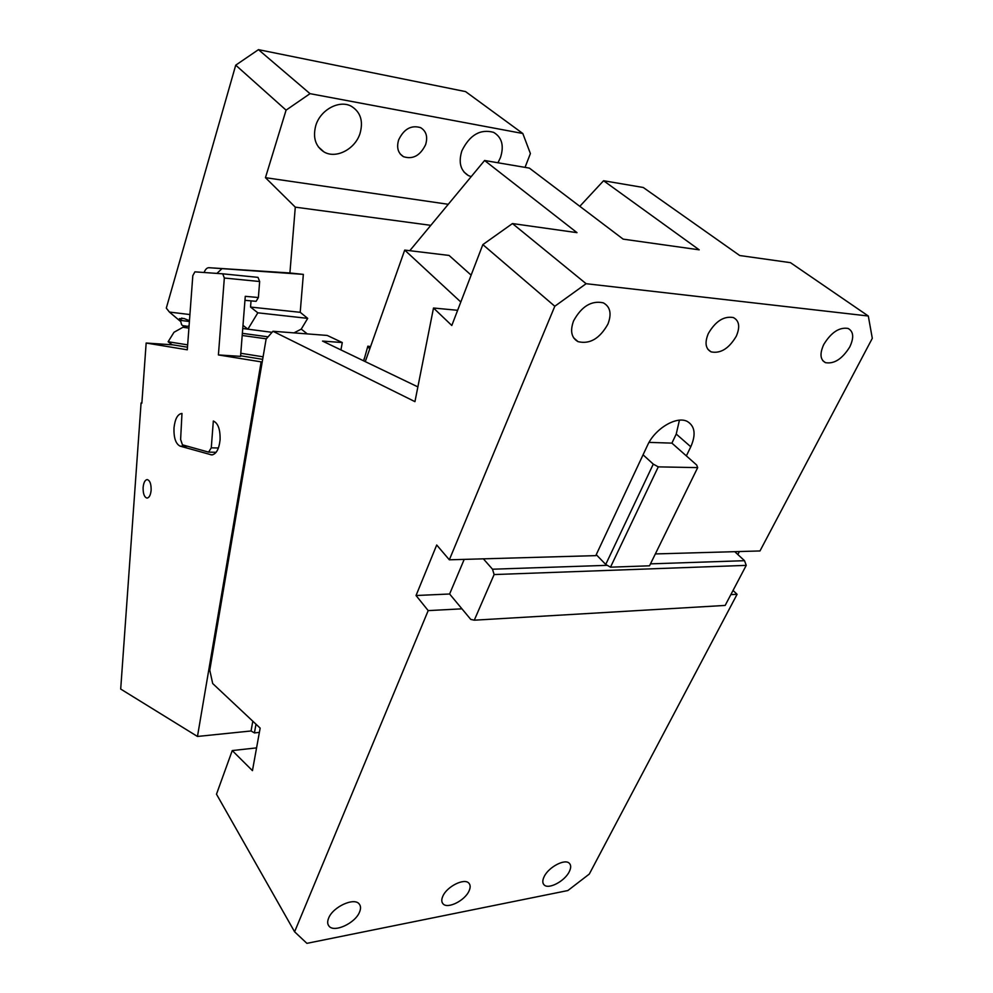<?xml version="1.0" encoding="UTF-8"?>
<svg xmlns="http://www.w3.org/2000/svg" width="993" height="993" viewBox="0 0 993 993"><rect width="100%" height="100%" fill="white"/><g stroke="black" fill="none" stroke-linecap="round" stroke-linejoin="round"><path stroke-width="1.49" d="M746.24 565.365L494.117 574.562L474.282 620.191L725.163 605.432L746.24 565.365L744.514 560.685L734.746 551.674L759.98 550.954L872.301 338.328L868.304 316.01L790.465 262.661L739.723 255.524L643.265 187.491L603.57 180.738L579.825 206.308M409.786 250.695L484.584 160.494L529.393 168.115L623.157 239.139L699.209 249.826L603.57 180.738M471.129 275.135L449.072 255.437L404.71 250.087L365.263 361.613L322.539 341.083L342.287 342.548L340.934 349.921M512.462 223.562L586.118 283.7L554.802 306.254L482.846 244.613L512.462 223.562L576.995 232.647L484.584 160.494M417.867 386.898L365.263 361.613M460.814 302.021L404.71 250.087M370.104 346.545L367.857 346.172L363.723 360.869M369.384 348.518L367.857 346.172M363.711 360.869L364.17 358.523M586.118 283.7L868.304 316.01M643.067 454.806L653.282 464.128L658.285 466.871L697.682 467.616L696.676 465.022L686.362 455.899L690.78 446.776C696.105 434.624 694.976 426.196 687.392 421.504C676.754 415.583 654.871 428.616 647.448 445.46L595.788 555.633L449.332 559.804L554.802 306.254M734.746 551.674L655.343 553.933M607.927 324.078C599.76 338.601 589.792 344.459 578.025 341.642C571.397 337.831 569.92 330.892 573.606 320.838C581.6 306.328 591.493 300.32 603.285 302.828C610.298 306.688 611.849 313.776 607.927 324.078M849.785 346.905C842.287 358.92 834.194 364.17 825.493 362.656C820.156 359.751 819.585 353.682 823.78 344.447C831.191 332.407 839.271 327.057 848.022 328.422C853.57 331.377 854.154 337.533 849.785 346.905M736.297 336.193C740.232 326.933 739.276 320.727 733.405 317.574C723.922 315.848 715.556 321.173 708.319 333.549C704.558 342.647 705.489 348.754 711.112 351.87C720.558 353.781 728.961 348.555 736.297 336.193M653.282 464.128L605.73 564.434L610.496 567.177L649.521 565.811L697.682 467.616M605.73 564.434L596.234 554.665M256.566 747.89L232.25 750.571L252.445 770.642L260.154 728.105L212.688 683.532L209.771 670.163L266.112 339.085L272.963 331.265L414.95 401.644L433.507 308.016L451.803 325.493L482.846 244.613M342.287 342.548L327.231 335.435L272.963 331.265M730.848 594.621L737.091 594.298L733.045 590.45M232.25 750.571L216.486 794.189L294.598 931.794L306.899 943.35L567.859 890.547L589.308 874.051L737.091 594.298M474.282 620.191L470.756 619.409L449.618 594L464.203 559.382M359.503 912.157C355.171 923.304 333.971 933.048 328.956 926.059C327.367 924.098 327.268 921.442 328.646 918.103C332.866 906.894 354.166 897.113 359.168 903.953C360.856 905.976 360.968 908.707 359.503 912.157M569.237 871.742C564.707 881.201 548.533 889.728 544.127 884.9C542.352 883.087 542.364 880.307 544.189 876.571C548.632 867.088 564.905 858.498 569.287 863.252C571.149 865.102 571.136 867.932 569.237 871.742M468.994 891.056C464.798 900.688 447.495 909.265 443.039 903.829C441.426 902.029 441.376 899.447 442.89 896.083C447.011 886.426 464.401 877.812 468.845 883.149C470.533 884.974 470.583 887.618 468.994 891.056M686.362 455.899L671.913 443.126L649.05 442.381M671.913 443.126L676.233 434.053L679.423 420.2M744.514 560.685L650.477 563.863M494.117 574.562L492.503 569.212L607.282 565.327M492.503 569.212L483.368 558.836M449.332 559.804L436.709 545.008L416.042 595.515L449.618 594M416.042 595.515L428.194 610.608L461.956 608.833M294.598 931.794L428.194 610.608M737.849 554.528L739.4 551.537M658.285 466.871L610.496 567.177M457.636 310.3L433.507 308.016M300.209 312.311L250.546 307.06L257.832 312.82L307.706 318.368L300.209 312.311L303.349 274.378L289.906 272.976L295.293 207.152L430.813 225.337M307.706 318.368L301.264 329.105L307.259 333.896M525.036 167.383L530.399 153.555L522.802 133.496L465.58 91.604L258.453 49.65L310.027 93.665L286.083 110.149L235.726 65.166L258.453 49.65M522.802 133.496L310.027 93.665M295.293 207.152L265.454 177.673L286.083 110.149M235.726 65.166L166.303 308.115L169.418 312.063L180.105 321.074M189.911 314.558L169.418 312.063M204.061 272.492C205.39 269.302 206.991 267.7 208.865 267.7L303.349 274.378M289.906 272.976L208.865 267.7M216.908 273.41L221.613 269.004M250.546 307.06L251.03 300.867M257.832 312.82L247.902 329.167L242.739 328.497M242.987 325.356L247.902 329.167L272.045 332.32M180.205 320.764L179.41 318.666L183.928 318.468L189.452 320.689M293.978 332.878L301.264 329.105M184.251 326.672L181.669 324.823L180.403 320.354L181.88 317.983M265.454 177.673L448.265 204.297M497.94 162.765L500.46 157.577C504.245 145.748 501.961 137.344 493.595 132.342C480.302 128.742 469.714 134.924 461.844 150.899C458.332 162.405 460.491 170.61 468.324 175.538L471.179 176.655M360.074 133.298C363.45 121.009 360.533 112.01 351.336 106.276C339.37 99.523 320.292 109.826 315.762 125.627C312.696 137.456 315.402 146.207 323.879 151.855C335.833 159.265 355.246 149.235 360.074 133.298M398.615 139.963C403.878 128.966 411.201 124.857 420.598 127.638C426.27 131.113 427.946 136.786 425.625 144.63C420.238 155.665 412.84 159.674 403.443 156.671C398.032 153.22 396.418 147.647 398.615 139.963M187.478 347.202L172.956 344.856L146.157 343.032L141.862 403.17L141.08 402.972L141.875 403.009M262.202 362.035L218.41 354.935L224.331 278.028L222.717 273.82L258.006 277.37L259.657 281.516L258.379 297.528L256.107 301.326L244.961 300.32M146.157 343.032L187.292 349.809L192.816 275.644L194.901 271.846L222.717 273.82M141.08 402.972L120.699 689.055L197.47 736.458L261.122 361.961M173.986 427.946C175.029 418.798 177.685 413.969 181.98 413.46L180.614 439.44L182.439 444.827L208.567 452.125L211.273 447.831L213.334 420.995C218.125 423.192 220.359 429.522 220.074 439.998C218.957 449.357 216.139 454.322 211.646 454.906L180.118 446.142C175.736 443.896 173.688 437.839 173.986 427.946M143.116 487.451C143.004 493.744 144.32 497.294 147.063 498.089C149.248 497.716 150.601 495.097 151.135 490.232C151.234 483.926 149.931 480.376 147.2 479.569C145.003 479.929 143.637 482.548 143.116 487.451M218.41 354.935L240.554 356.363L245.271 296.324L258.379 297.528M240.591 355.779L262.661 359.342M188.906 328.112L182.935 327.28L173.998 332.27L168.127 341.753L187.652 344.856M240.79 353.285L263.095 356.822M168.127 341.753L172.248 344.807M255.995 724.207L254.431 732.908L259.372 732.4M254.431 732.908L251.055 730.972L197.47 736.458M259.657 281.516L224.331 278.028M251.055 730.972L252.805 721.216M216.139 452.299L208.567 452.125M211.273 447.831L218.41 447.992M182.935 327.28L188.558 326.014M690.78 446.776L676.233 434.053M186.274 326.101L182.886 325.642M180.403 320.354L189.39 321.521M212.701 454.806L210.739 454.769M187.764 446.316L180.118 446.142M266.335 338.824L242.193 335.485M578.025 341.642L573.606 337.806M825.493 362.656L822.775 360.658M328.956 926.059L328.075 924.57M544.127 884.9L543.27 883.745M443.039 903.829L442.208 902.575M711.112 351.87L707.872 349.3M464.004 172.062L468.324 175.538M318.306 146.815L323.879 151.855M403.443 156.671L400.191 153.952M184.164 326.697L182.278 325.282M268.073 336.838L242.366 333.338"/></g></svg>
